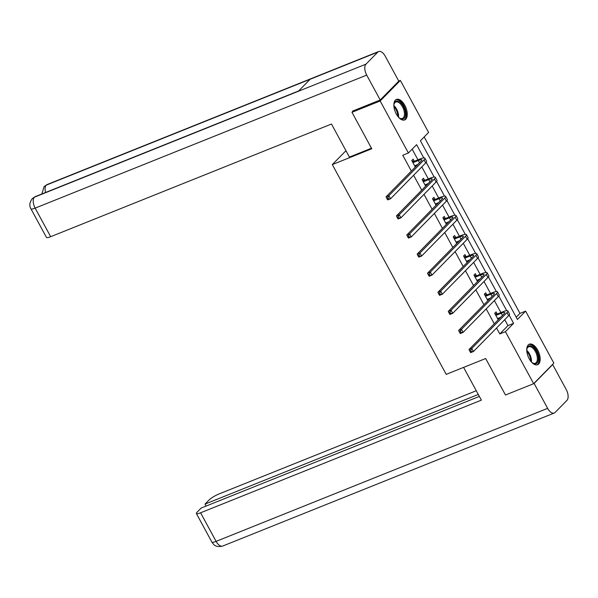 <?xml version="1.0" encoding="UTF-8"?>
<svg xmlns="http://www.w3.org/2000/svg" width="598" height="598" viewBox="0 0 598 598"><rect width="100%" height="100%" fill="white"/><g stroke="black" fill="none" stroke-linecap="round" stroke-linejoin="round"><path stroke-width="0.9" d="M529.2 358.778A11.063 5.703 -111.9 0 1 529.342 344.179A11.063 5.703 -111.9 0 1 537.714 350.114A11.063 5.703 -111.9 0 1 537.58 364.713A11.063 5.703 -111.9 0 1 529.2 358.778M396.302 114.009A11.063 5.703 -111.9 0 1 396.444 99.41A11.063 5.703 -111.9 0 1 404.816 105.338A11.063 5.703 -111.9 0 1 404.682 119.936A11.063 5.703 -111.9 0 1 396.302 114.009M398.746 81.074L400.354 80.431L428.594 132.442L420.409 140.777L517.427 319.459L525.612 311.124L553.853 363.136L533.663 383.684L505.422 331.673L513.607 323.346L509.145 315.124M516.209 317.217L519.976 313.389L424.176 136.942M519.976 313.389L525.612 311.124M533.663 383.684L505.474 395.001L485.673 358.531L446.205 374.363L332.309 164.592L345.95 150.711M423.795 157.932L416.589 144.664L408.404 152.991L402.768 155.256L411.357 171.073M413.629 175.251L421.725 190.164M423.997 194.343L432.092 209.255M434.357 213.434L442.453 228.346M444.725 232.525L452.821 247.437M455.093 251.623L463.188 266.536M465.461 270.715L473.556 285.627M475.821 289.806L483.924 304.718M486.189 308.897L494.284 323.81M496.557 327.988L499.786 333.938L507.971 325.604L504.742 319.661M500.885 312.552L494.374 300.562M490.517 293.461L484.006 281.471M480.149 274.37L473.646 262.38M469.781 255.279L463.278 243.289M459.421 236.188L452.91 224.198M449.053 217.096L442.542 205.107M438.685 197.998L432.175 186.015M428.318 178.907L421.814 166.924M417.957 159.816L412.172 149.164M414.22 161.124L413.136 159.143L411.775 160.526L415.311 167.044M416.679 165.661L416.335 165.033M424.587 180.222L423.504 178.234L422.143 179.624L425.679 186.135M427.047 184.752L426.703 184.124M434.948 199.313L433.871 197.325L432.511 198.715L436.047 205.234M437.407 203.843L437.071 203.215M445.316 218.405L444.239 216.416L442.871 217.807L446.414 224.325M447.775 222.934L447.439 222.306M455.683 237.496L454.607 235.507L453.239 236.898L456.775 243.416M458.143 242.026L457.806 241.398M466.051 256.587L464.967 254.599L463.607 255.989L467.143 262.507M468.511 261.117L468.167 260.496M476.412 275.678L475.335 273.69L473.975 275.08L477.51 281.598M478.878 280.208L478.535 279.587M486.779 294.769L485.703 292.788L484.335 294.171L487.878 300.689M489.239 299.299L488.902 298.679M497.147 313.86L496.071 311.879L494.703 313.262L498.246 319.781M499.607 318.398L499.27 317.77M332.309 164.592L371.777 148.76L351.975 112.289L353.515 110.72M351.975 112.289L380.164 100.98L400.354 80.431M499.786 333.938L505.422 331.673M408.404 152.991L380.164 100.98M506.723 310.668L498.777 296.025M496.362 291.577L488.409 276.934M485.995 272.486L478.049 257.843M475.627 253.388L467.681 238.751M465.259 234.296L457.313 219.66M454.899 215.205L446.945 200.569M444.531 196.114L436.577 181.478M434.163 177.023L426.217 162.387M507.971 325.604L513.607 323.346M414.683 165.885L417.912 164.398M413.293 162.529L418.316 160.511A7.094 1.338 151.5 0 1 421.822 159.905A7.094 1.338 151.5 0 1 421.224 161.026L386.061 196.824L388.879 195.688L424.049 159.898A10.637 2.003 -28.5 0 0 424.939 158.216A10.637 2.003 -28.5 0 0 419.684 159.12L414.653 161.139L412.852 162.514M415.117 165.519L414.72 165.96M412.067 161.064L414.653 161.139M387.825 197.669L386.697 198.125L387.362 199.343L388.491 198.895L387.825 197.669L388.879 195.688L390.539 198.753L425.709 162.955A10.637 2.003 -28.5 0 0 426.598 161.273L424.939 158.216M388.491 198.895L390.539 198.753L387.721 199.881L387.362 199.343M386.697 198.125L386.061 196.824M398.552 117.26A8.865 4.567 -111.9 0 0 394.097 105.786A8.865 4.567 -111.9 0 0 393.865 105.584A9.575 4.934 -111.9 0 1 394.052 104.045A9.575 4.934 -111.9 0 1 400.608 102.662A9.575 4.934 -111.9 0 1 405.444 114.629A9.575 4.934 -111.9 0 1 399.748 118.24A9.575 4.934 -111.9 0 1 398.709 117.41A9.575 4.934 -111.9 0 1 398.56 117.268M399.457 118.03A8.865 4.567 68.1 0 0 402.394 118.486A8.865 4.567 68.1 0 0 404.3 111.998A8.865 4.567 68.1 0 0 399.972 103.432A8.865 4.567 68.1 0 0 395.794 102.034A8.865 4.567 68.1 0 0 393.985 104.396M404.001 120.123A10.988 5.666 68.1 0 0 406.072 111.946A10.988 5.666 68.1 0 0 400.742 101.563A10.988 5.666 68.1 0 0 395.824 99.746M531.45 362.029A8.865 4.567 -111.9 0 0 526.995 350.555A8.865 4.567 -111.9 0 0 526.763 350.353A9.575 4.934 -111.9 0 1 526.958 348.813A9.575 4.934 -111.9 0 1 533.506 347.431A9.575 4.934 -111.9 0 1 538.342 359.405A9.575 4.934 -111.9 0 1 532.646 363.008A9.575 4.934 -111.9 0 1 531.607 362.186A9.575 4.934 -111.9 0 1 531.458 362.037M532.355 362.799A8.865 4.567 68.1 0 0 535.292 363.255A8.865 4.567 68.1 0 0 537.206 356.774A8.865 4.567 68.1 0 0 532.87 348.2A8.865 4.567 68.1 0 0 528.692 346.803A8.865 4.567 68.1 0 0 526.883 349.165M536.899 364.892A10.988 5.666 68.1 0 0 538.977 356.714A10.988 5.666 68.1 0 0 533.648 346.339A10.988 5.666 68.1 0 0 528.722 344.515M371.485 148.222L349.411 157.08L331.471 124.033L50.673 236.696A8.507 1.607 151.5 0 1 46.472 237.421L30.954 208.844A8.507 1.607 151.5 0 0 35.155 208.119L50.673 236.696M377.809 52.108L310.145 79.25L298.305 91.3L365.969 64.158L377.809 52.108A8.723 4.5 68.1 0 1 378.646 51.54A8.723 4.5 68.1 0 1 385.254 56.219L398.776 81.119L380.223 100.001L352.596 111.086L352.79 111.46M365.969 64.158A8.723 4.5 68.1 0 0 366.701 75.101L380.223 100.001M298.656 90.948L35.237 196.637A8.723 4.5 68.1 0 0 34.43 197.176L32.344 198.558C29.564 202.296 29.1 205.727 30.954 208.844M378.646 51.54L47.107 184.558A8.723 4.5 68.1 0 0 46.27 185.126L44.132 186.561L41.86 193.976M463.6 367.381L481.383 400.137L200.584 512.792L216.102 541.369L547.641 408.352L534.119 383.445L533.76 383.595M476.277 390.741L219.137 493.911A8.507 1.607 -28.5 0 0 209.098 499.958L205.032 504.099L478.295 394.456M547.641 408.352A8.723 4.5 68.1 0 0 554.241 413.031A8.723 4.5 68.1 0 0 555.086 412.463L566.926 400.413A8.723 4.5 68.1 0 0 566.194 389.47L552.672 364.563L534.119 383.445M479.364 396.422L201.16 508.038L197.093 512.18A8.507 1.607 -28.5 0 0 196.383 513.525A8.507 1.607 -28.5 0 0 200.584 512.792M206.093 506.058L205.032 504.099M425.051 184.976L428.28 183.496M423.661 181.62L428.684 179.602A7.094 1.338 151.5 0 1 432.19 178.996A7.094 1.338 151.5 0 1 431.592 180.118L396.429 215.915L399.247 214.779L434.41 178.989A10.637 2.003 -28.5 0 0 435.299 177.307A10.637 2.003 -28.5 0 0 430.044 178.219L425.021 180.23L423.22 181.605M425.484 184.618L425.088 185.051M422.427 180.155L425.021 180.23M398.193 216.76L397.065 217.216L397.73 218.434L398.851 217.986L398.193 216.76L399.247 214.779L400.907 217.844L436.077 182.046A10.637 2.003 -28.5 0 0 436.966 180.364L435.299 177.307M398.851 217.986L400.907 217.844L398.089 218.973L397.73 218.434M397.065 217.216L396.429 215.915M435.419 204.068L438.648 202.587M434.021 200.711L439.052 198.693A7.094 1.338 151.5 0 1 442.55 198.088A7.094 1.338 151.5 0 1 441.959 199.209L406.797 235.007L409.615 233.87L444.777 198.08A10.637 2.003 -28.5 0 0 445.667 196.398A10.637 2.003 -28.5 0 0 440.412 197.31L435.389 199.321L433.587 200.696M435.852 203.709L435.456 204.142M432.795 199.246L435.389 199.321M408.554 235.851L407.425 236.307L408.09 237.526L409.219 237.077L408.554 235.851L409.615 233.87L411.275 236.935L446.437 201.137A10.637 2.003 -28.5 0 0 447.326 199.455L445.667 196.398M409.219 237.077L411.275 236.935L408.456 238.064L408.09 237.526M407.425 236.307L406.797 235.007M445.779 223.159L449.008 221.679M444.389 219.802L449.412 217.792A7.094 1.338 151.5 0 1 452.918 217.179A7.094 1.338 151.5 0 1 452.327 218.3L417.157 254.098L419.975 252.969L455.145 217.171A10.637 2.003 -28.5 0 0 456.035 215.489A10.637 2.003 -28.5 0 0 450.78 216.401L445.757 218.419L443.955 219.795M446.213 222.8L445.824 223.233M443.163 218.337L445.757 218.419M418.921 254.942L417.793 255.398L418.458 256.624L419.587 256.168L418.921 254.942L419.975 252.969L421.642 256.026L456.805 220.228A10.637 2.003 -28.5 0 0 457.694 218.547L456.035 215.489M419.587 256.168L421.642 256.026L418.824 257.155L418.458 256.624M417.793 255.398L417.157 254.098M456.147 242.257L459.376 240.77M454.757 238.894L459.78 236.883A7.094 1.338 151.5 0 1 463.286 236.277A7.094 1.338 151.5 0 1 462.695 237.399L427.525 273.189L430.343 272.06L465.513 236.262A10.637 2.003 -28.5 0 0 466.403 234.58A10.637 2.003 -28.5 0 0 461.148 235.492L456.117 237.511L454.316 238.886M456.58 241.891L456.184 242.325M453.531 237.428L456.117 237.511M429.289 274.034L428.161 274.489L428.826 275.715L429.955 275.259L429.289 274.034L430.343 272.06L432.003 275.117L467.173 239.327A10.637 2.003 -28.5 0 0 468.062 237.645L466.403 234.58M429.955 275.259L432.003 275.117L429.185 276.246L428.826 275.715M428.161 274.489L427.525 273.189M466.515 261.348L469.744 259.861M465.124 257.992L470.148 255.974A7.094 1.338 151.5 0 1 473.653 255.368A7.094 1.338 151.5 0 1 473.055 256.49L437.893 292.28L440.711 291.151L475.881 255.353A10.637 2.003 -28.5 0 0 476.763 253.672A10.637 2.003 -28.5 0 0 471.516 254.584L466.485 256.602L464.683 257.977M466.948 260.982L466.552 261.416M463.899 256.52L466.485 256.602M439.657 293.132L438.528 293.581L439.194 294.807L440.322 294.351L439.657 293.132L440.711 291.151L442.37 294.209L477.54 258.418A10.637 2.003 -28.5 0 0 478.43 256.736L476.763 253.672M440.322 294.351L442.37 294.209L439.552 295.337L439.194 294.807M438.528 293.581L437.893 292.28M476.883 280.44L480.112 278.952M475.492 277.083L480.515 275.065A7.094 1.338 151.5 0 1 484.014 274.46A7.094 1.338 151.5 0 1 483.423 275.581L448.261 311.371L451.079 310.242L486.241 274.445A10.637 2.003 -28.5 0 0 487.131 272.77A10.637 2.003 -28.5 0 0 481.876 273.675L476.853 275.693L475.051 277.068M477.316 280.073L476.92 280.507M474.259 275.611L476.853 275.693M450.017 312.223L448.896 312.672L449.554 313.898L450.683 313.442L450.017 312.223L451.079 310.242L452.738 313.3L487.908 277.509A10.637 2.003 -28.5 0 0 488.79 275.828L487.131 272.77M450.683 313.442L452.738 313.3L449.92 314.436L449.554 313.898M448.896 312.672L448.261 311.371M487.243 299.531L490.48 298.043M485.853 296.174L490.883 294.156A7.094 1.338 151.5 0 1 494.382 293.551A7.094 1.338 151.5 0 1 493.791 294.672L458.621 330.462L461.447 329.334L496.609 293.543A10.637 2.003 -28.5 0 0 497.499 291.861A10.637 2.003 -28.5 0 0 492.244 292.766L487.221 294.784L485.419 296.16M487.676 299.164L487.288 299.598M484.627 294.709L487.221 294.784M460.385 331.314L459.257 331.763L459.922 332.989L461.051 332.54L460.385 331.314L461.447 329.334L463.106 332.391L498.269 296.601A10.637 2.003 -28.5 0 0 499.158 294.919L497.499 291.861M461.051 332.54L463.106 332.391L460.288 333.527L459.922 332.989M459.257 331.763L458.621 330.462M497.611 318.622L500.84 317.134M496.22 315.266L501.244 313.247A7.094 1.338 151.5 0 1 504.749 312.642A7.094 1.338 151.5 0 1 504.159 313.763L468.989 349.561L471.807 348.425L506.977 312.634A10.637 2.003 -28.5 0 0 507.866 310.953A10.637 2.003 -28.5 0 0 502.612 311.857L497.588 313.875L495.779 315.251M498.044 318.256L497.648 318.697M494.995 313.801L497.588 313.875M470.753 350.406L469.624 350.862L470.29 352.08L471.418 351.631L470.753 350.406L471.807 348.425L473.474 351.489L508.636 315.692A10.637 2.003 -28.5 0 0 509.526 314.01L507.866 310.953M471.418 351.631L473.474 351.489L470.648 352.618L470.29 352.08M469.624 350.862L468.989 349.561M418.316 160.511L419.534 162.753M424.049 159.898L425.709 162.955M397.857 116.416A8.574 4.418 68.1 0 0 393.947 106.668M530.755 361.185A8.574 4.418 68.1 0 0 526.845 351.437M366.701 75.101L35.155 208.119A8.723 4.5 68.1 0 1 34.43 197.176L298.305 91.3M45.598 192.481A8.723 4.5 68.1 0 1 46.27 185.126L310.145 79.25M196.383 513.525L211.894 542.102A8.507 1.607 151.5 0 0 216.102 541.369A8.723 4.5 68.1 0 0 222.703 546.049L554.241 413.031M428.684 179.602L429.902 181.844M434.41 178.989L436.077 182.046M439.052 198.693L440.263 200.935M444.777 198.08L446.437 201.137M449.412 217.792L450.63 220.027M455.145 217.171L456.805 220.228M459.78 236.883L460.998 239.118M465.513 236.262L467.173 239.327M470.148 255.974L471.366 258.209M475.881 255.353L477.54 258.418M480.515 275.065L481.726 277.308M486.241 274.445L487.908 277.509M490.883 294.156L492.094 296.399M496.609 293.543L498.269 296.601M501.244 313.247L502.462 315.49M506.977 312.634L508.636 315.692M32.404 198.491L35.237 196.637M44.192 186.501L47.107 184.558M211.894 542.102C212.925 542.939 214.166 548.104 222.703 546.049"/></g></svg>
